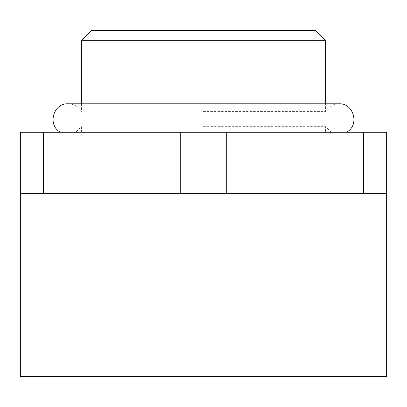 <?xml version="1.0" encoding="UTF-8"?>
<svg xmlns="http://www.w3.org/2000/svg" width="407" height="407" viewBox="0 0 407 407"><rect width="100%" height="100%" fill="white"/><g stroke="black" fill="none" stroke-linecap="round" stroke-linejoin="round"><path stroke-width="0.31" stroke-dasharray="2.04 1.53" d="M180.27 193.325L111.925 193.325L203.5 193.325L180.27 193.325L180.27 132.275L346.443 132.275L60.557 132.275L226.73 132.275L226.73 193.325L203.5 193.325L295.075 193.325L20.35 193.325L111.925 193.325L20.35 193.325L20.35 132.275L43.58 132.275L43.58 193.325M203.5 111.432L325.6 111.432L203.5 111.432M315.425 30.525L91.575 30.525M81.4 40.7L325.6 40.7M20.35 376.475L386.65 376.475M363.42 193.325L363.42 132.275L386.65 132.275L386.65 193.325L226.73 193.325M203.5 172.975L55.963 172.975L203.5 172.975M363.42 132.275L226.73 132.275M180.27 132.275L43.58 132.275M203.5 30.525L284.9 30.525L203.5 30.525M203.5 126.663L325.6 126.663L203.5 126.663M203.5 132.275L75.788 132.275L203.5 132.275M68.172 103.785C73.947 103.978 78.353 106.527 81.4 111.432L81.4 103.785L325.6 103.785L325.6 111.432C328.647 106.527 333.053 103.978 338.828 103.785M55.963 172.975L55.963 376.475M122.1 30.525L122.1 172.975M284.9 30.525L284.9 172.975M351.038 172.975L351.038 376.475M331.212 132.275L325.6 126.663L325.6 132.275M81.4 132.275L81.4 126.663L75.788 132.275"/><path stroke-width="0.61" d="M81.4 40.7L91.575 30.525L315.425 30.525L325.6 40.7L81.4 40.7L81.4 103.785L68.172 103.785C53.119 102.915 47.08 125.524 60.557 132.275M386.65 193.325L386.65 376.475L20.35 376.475L20.35 193.325L386.65 193.325L386.65 132.275L363.42 132.275L363.42 193.325M43.58 193.325L43.58 132.275L20.35 132.275L20.35 193.325M43.58 132.275L180.27 132.275L180.27 193.325M226.73 193.325L226.73 132.275L180.27 132.275M226.73 132.275L363.42 132.275M346.443 132.275C359.92 125.524 353.881 102.915 338.828 103.785L325.6 103.785L325.6 40.7M68.172 103.785L338.828 103.785"/></g></svg>
